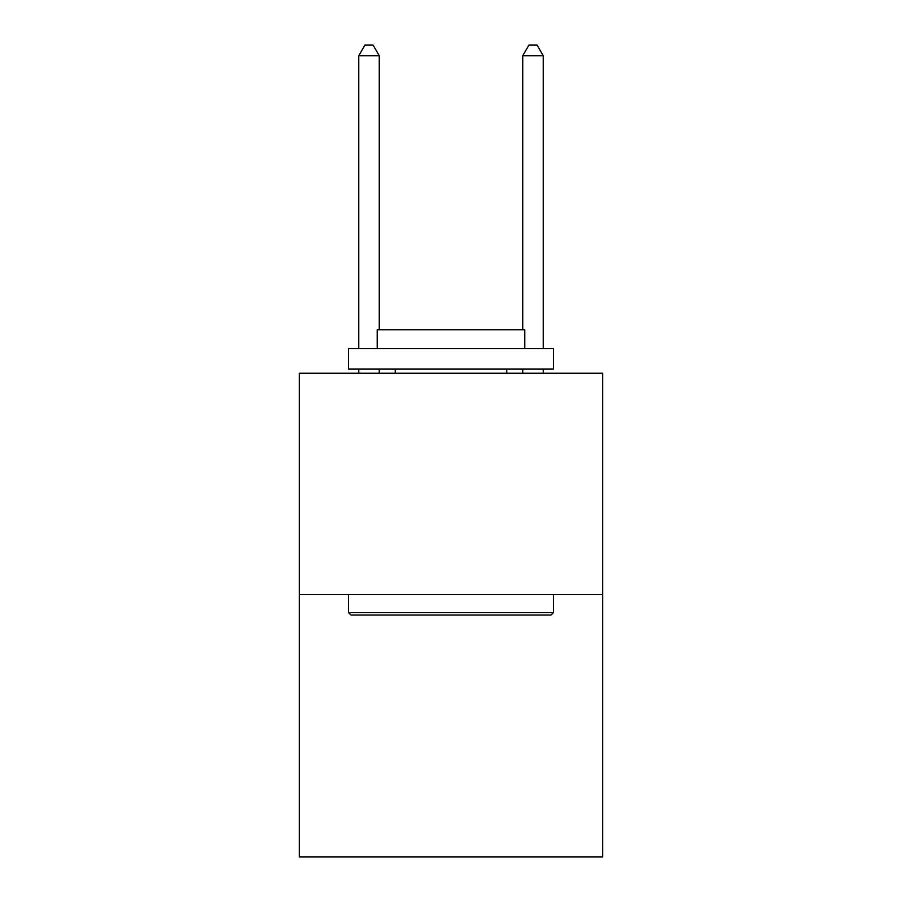 <?xml version="1.0" encoding="UTF-8"?>
<svg xmlns="http://www.w3.org/2000/svg" width="902" height="902" viewBox="0 0 902 902"><rect width="100%" height="100%" fill="white"/><g stroke="black" fill="none" stroke-linecap="round" stroke-linejoin="round"><path stroke-width="1.35" d="M602.671 594.553L602.671 373.202L299.329 373.202L299.329 856.9L602.671 856.9L602.671 594.553L299.329 594.553M551.021 615.051L350.979 615.051L348.522 612.593L553.478 612.593L551.021 615.051M348.522 348.6L553.478 348.6L553.478 369.098L348.522 369.098L348.522 348.6M524.784 348.6L524.784 329.749L377.216 329.749L377.216 348.6M348.522 594.553L348.522 612.593M553.478 594.553L553.478 612.593M395.256 369.098L395.256 373.202M506.744 369.098L506.744 373.202M379.268 329.749L379.268 55.755L358.77 55.755L358.77 348.6M358.77 369.098L358.77 373.202M379.268 369.098L379.268 373.202M358.77 55.755L364.915 45.1L373.112 45.1L379.268 55.755M543.23 373.202L543.23 369.098M543.23 348.6L543.23 55.755L522.732 55.755L522.732 329.749M522.732 373.202L522.732 369.098M522.732 55.755L528.888 45.1L537.085 45.1L543.23 55.755"/></g></svg>

